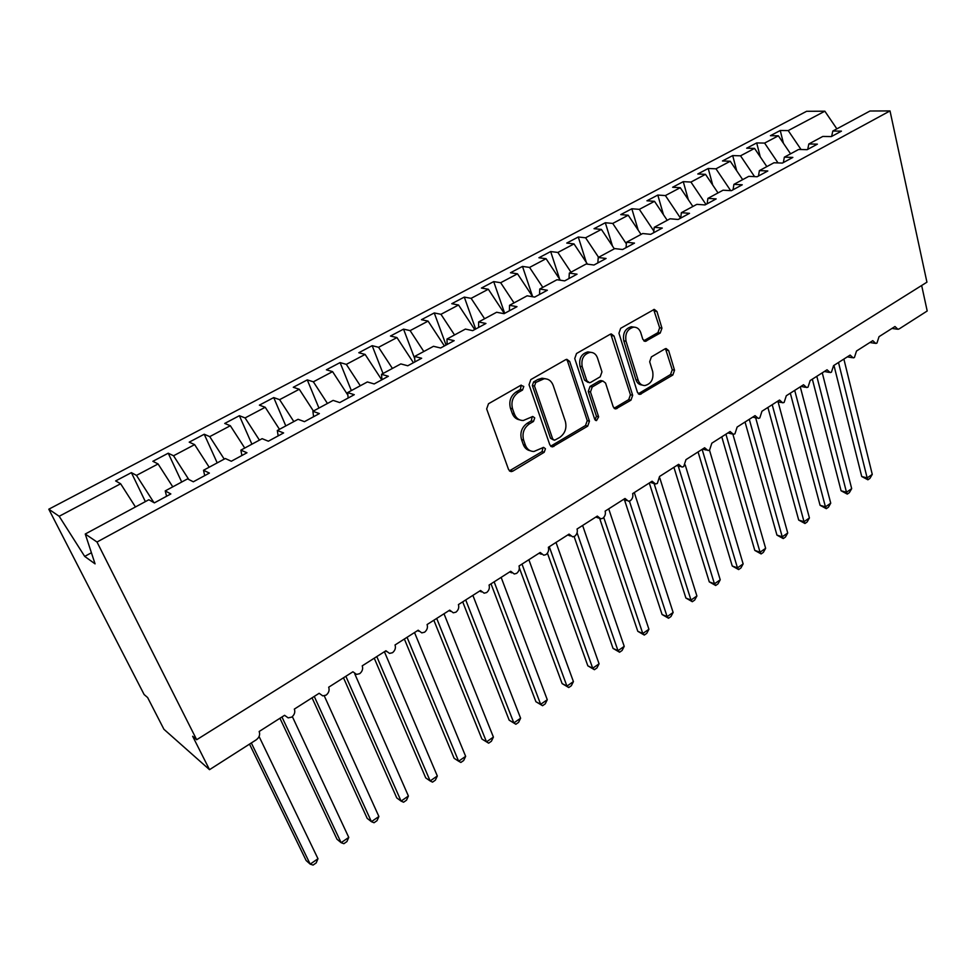<?xml version="1.0" encoding="UTF-8"?>
<svg xmlns="http://www.w3.org/2000/svg" width="976" height="976" viewBox="0 0 976 976"><rect width="100%" height="100%" fill="white"/><g stroke="black" fill="none" stroke-linecap="round" stroke-linejoin="round"><path stroke-width="1.46" d="M523.807 386.459L520.867 385.264L488.5 403.747L486.658 408.944L508.606 469.639L511.265 471.603L512.79 471.152L544.205 452.278L545.45 448.753L543.608 447.374L533.909 451.498C529.895 451.424 527.052 449.302 525.393 445.154L523.636 440.164C521.928 433.344 523.844 427.903 529.395 423.865L533.469 421.473L534.738 417.911L532.811 416.484L523.282 420.522C519.086 420.485 516.109 418.301 514.376 413.958L512.571 408.871C510.826 401.929 512.766 396.439 518.39 392.425L522.526 390.046L523.807 386.459M519.537 419.826C516.097 419.192 513.669 417.033 512.254 413.36L510.448 408.273C508.703 401.343 510.643 395.878 516.255 391.864L520.391 389.497L521.208 385.105M509.399 470.871L542.07 451.607L542.998 447.496M530.175 450.717C526.918 450.058 524.612 447.984 523.27 444.483L521.513 439.505C519.805 432.697 521.721 427.281 527.26 423.242L531.334 420.851L532.213 416.606M660.227 333.036L661.948 328.18L656.946 311.49L654.274 309.38L620.687 328.29L618.943 333.243L637.462 392.437L639.963 394.414L672.842 375.016L674.526 370.233L668.633 350.555L666.096 348.53L664.985 348.883L651.395 356.899L649.674 361.754L652.688 371.575C653.786 379.164 651.199 383.824 644.916 385.544C641.696 385.544 639.439 383.763 638.17 380.201L626.043 341.271C624.86 333.682 627.385 328.985 633.619 327.155C637.06 327.094 639.451 328.961 640.793 332.755L642.794 339.282L645.429 341.356L660.227 333.036L657.946 332.621L659.654 327.777L653.639 309.526M97.002 542.022L890.014 110.922L869.982 111.008L832.809 131.04L841.446 131.138L831.406 136.567L822.792 136.445L808.836 143.972L817.388 144.143L807.152 149.682L798.612 149.474L784.362 157.16L792.854 157.417L782.398 163.077L773.944 162.772L759.401 170.617L767.819 170.971L757.144 176.741L748.763 176.351L733.928 184.354L742.26 184.793L731.366 190.686L723.07 190.198L707.917 198.372L716.164 198.909L705.038 204.936L696.84 204.35L681.37 212.683L689.52 213.329L678.161 219.478L670.048 218.783L654.249 227.298L662.301 228.055L650.699 234.338L642.684 233.532L626.543 242.231L634.498 243.097L622.639 249.514L614.734 248.599L598.239 257.493L606.084 258.469L593.969 265.021L586.173 263.996L569.325 273.085L577.048 274.183L564.665 280.881L556.979 279.734L539.752 289.018L547.365 290.238L534.689 297.094L527.138 295.813L509.533 305.317L516.999 306.671L504.043 313.674L496.625 312.259L478.618 321.97L485.95 323.471L472.689 330.644L465.418 329.083L446.996 339.026L454.169 340.661L440.615 347.993L433.49 346.297L414.629 356.46L421.656 358.253L407.773 365.768L400.819 363.914L381.518 374.32L388.375 376.26L374.162 383.946L367.379 381.945L347.615 392.596L354.288 394.694L339.733 402.576L333.133 400.404L312.893 411.311L319.384 413.58L304.463 421.656L298.058 419.302L277.318 430.489L283.613 432.941L268.339 441.201L262.129 438.675L240.877 450.131L246.965 452.766L231.3 461.245L225.31 458.525L203.52 470.261L209.389 473.092L193.321 481.79L187.563 478.874L165.225 490.904L170.849 493.941L154.379 502.86L148.852 499.736L85.254 534.018L97.002 542.022L196.676 739.735L192.65 736.27L209.523 769.674L256.2 739.845C259.299 737.478 260.287 734.696 259.165 731.5L284.577 715.31L288.164 717.885L291.751 717.104C294.52 714.761 295.386 712.09 294.337 709.101L319.152 693.289L322.763 695.888L326.13 695.132C328.839 692.838 329.693 690.203 328.68 687.214L352.922 671.781L356.545 674.404L359.717 673.672C362.364 671.415 363.206 668.816 362.242 665.839L385.923 650.76L389.546 653.395L392.535 652.7C395.121 650.492 395.963 647.905 395.036 644.965L418.179 630.215L421.791 632.875L424.609 632.192C427.146 630.032 427.976 627.483 427.085 624.542L449.716 610.134L453.303 612.806L455.975 612.147C458.452 610.024 459.269 607.511 458.415 604.583L480.546 590.492L484.12 593.176L486.634 592.554C489.074 590.468 489.879 587.979 489.061 585.075L510.704 571.277L514.254 573.986L516.633 573.376C519.012 571.338 519.818 568.862 519.025 565.982L540.204 552.489L543.742 555.21L545.987 554.624C548.317 552.611 549.11 550.171 548.353 547.304L569.081 534.104L572.583 536.824L574.705 536.263C576.999 534.287 577.78 531.871 577.048 529.016L597.336 516.097L600.801 518.829L602.826 518.293C605.059 516.353 605.84 513.962 605.144 511.131L625.006 498.48L628.434 501.225L630.35 500.7C632.546 498.797 633.314 496.43 632.643 493.612L652.102 481.217L655.494 483.974L657.312 483.474L659.581 476.459L678.637 464.32L681.992 467.077L683.712 466.601L685.969 459.647L704.623 447.764L707.942 450.522L709.589 450.07L711.809 443.189L730.097 431.538L733.366 434.308L734.928 433.869L737.136 427.049L755.058 415.642L758.291 418.411L759.779 417.984L761.963 411.238L779.531 400.05L782.715 402.832L784.131 402.417L786.302 395.744L803.529 384.764L806.664 387.545L808.018 387.155L810.165 380.542L827.05 369.782L830.149 372.564L831.442 372.185L833.565 365.634L850.133 355.081L853.183 357.875L854.415 357.509L856.513 351.018L872.776 340.661L875.777 343.454L876.948 343.101L879.034 336.671L894.98 326.521L897.944 329.302L899.286 328.839L927.2 310.99L921.661 285.492M890.014 110.922L926.932 282.186L196.676 739.735M569.679 361.437L566.861 359.327L565.641 359.705L530.834 379.579L529.029 384.703L549.854 444.934L552.465 446.898L587.698 426.158L589.443 421.205L569.679 361.437L567.483 360.949L566.434 359.4M576.523 353.507L610.171 334.292L611.293 333.938L614.038 336.049L632.68 395.304L630.96 400.172L615.795 408.92L613.257 406.943L605.571 383.08L602.936 381.043L601.704 381.433L592.237 386.984L590.48 391.962L598.642 416.862L596.495 420.607L594.701 419.229L574.742 358.534L576.523 353.507M783.423 143.277L780.251 130.503L770.406 135.688L778.36 135.81L764.598 143.082L778.018 162.919M790.56 153.818L778.36 135.81M760.267 156.868L756.693 142.923L746.664 148.206L754.546 148.401L740.528 155.818L754.57 176.619M766.843 166.603L754.546 148.401M736.697 170.776L732.695 155.587L722.472 160.967L730.268 161.247L715.969 168.811L730.682 190.649M742.675 179.633L730.268 161.247M712.724 185.05L708.21 168.482L697.791 173.984L705.514 174.338L690.935 182.061L705.965 204.423M718.019 192.919L705.514 174.338M688.312 199.677L683.261 181.646L672.623 187.258L680.26 187.697L665.388 195.566L680.553 218.185M692.875 206.473L680.26 187.697M663.473 214.708L657.8 195.066L646.954 200.788L654.506 201.324L639.329 209.352L653.822 231.031M667.218 220.308L654.506 201.324M638.194 230.141L631.826 208.766L620.76 214.598L628.227 215.232L612.733 223.431L626.385 243.89M641.049 234.411L628.227 215.232M612.477 246.025L605.327 222.735L594.03 228.689L601.399 229.421L585.588 237.79L598.581 257.31M614.331 248.819L601.399 229.421M586.308 262.385L578.28 236.997L566.751 243.073L574.01 243.915L557.869 252.455L570.984 272.182M587.491 264.167L574.01 243.915M559.699 279.258L550.671 251.552L538.911 257.762L546.06 258.701L529.565 267.424L542.79 287.383M560.346 280.234L546.06 258.701M532.64 296.667L522.489 266.411L510.472 272.755L517.5 273.805L500.664 282.723L513.998 302.902M532.701 296.753L517.5 273.805M504.677 313.333L493.697 281.6L481.424 288.066L488.329 289.238L471.127 298.339L484.596 318.749M504.36 313.503L488.329 289.238M475.666 329.034L464.295 297.094L451.766 303.707L458.537 305L440.957 314.309L454.535 334.951M474.702 329.546L458.537 305M446.044 345.053L434.259 312.942L421.449 319.701L428.086 321.116L410.115 330.62L423.816 351.519M444.397 345.943L428.086 321.116M414.739 358.717L403.552 329.132L390.461 336.037L396.951 337.586L378.578 347.297L392.413 368.44M413.421 362.706L396.951 337.586M383.019 373.503L372.173 345.675L358.79 352.739L365.122 354.422L346.334 364.365L360.29 385.752M381.738 379.847L365.122 354.422M351.336 390.583L340.087 362.596L326.399 369.806L332.572 371.636L313.357 381.811L327.448 403.466M347.859 395.097L332.572 371.636M318.932 408.053L307.281 379.896L293.276 387.277L299.278 389.253L279.612 399.66L293.837 421.583M313.418 411.03L299.278 389.253M285.797 425.914L273.719 397.586L259.384 405.15L265.216 407.273L245.086 417.923L259.433 440.127M279.478 429.318L265.216 407.273M251.893 444.19L239.376 415.703L224.712 423.438L230.336 425.731L209.742 436.626L224.224 459.11M244.744 448.045L230.336 425.731M217.209 462.88L204.228 434.235L189.21 442.152L194.639 444.617L173.545 455.768L188.783 479.484M209.181 467.211L194.639 444.617M181.707 482.022L168.238 453.206L152.866 461.306L158.088 463.954L136.481 475.385L131.394 472.64L115.644 480.936L120.634 483.767L59.182 516.28L48.8 509.204L144.119 694.534L147.62 697.535L163.931 729.292L209.523 769.674M172.764 486.841L158.088 463.954M135.457 506.959L120.634 483.767M801.064 149.535L788.218 130.589L780.251 130.503M832.809 131.04L831.637 136.433M756.693 142.923L764.598 143.082M808.836 143.972L807.725 149.377M732.695 155.587L740.528 155.818M784.362 157.16L783.338 162.565M708.21 168.482L715.969 168.811M759.401 170.617L758.45 176.034M683.261 181.646L690.935 182.061M733.928 184.354L733.049 189.783M657.8 195.066L665.388 195.566M707.917 198.372L707.124 203.801M631.826 208.766L639.329 209.352M681.37 212.683L680.662 218.124M605.327 222.735L612.733 223.431M654.249 227.298L653.627 232.752M578.28 236.997L585.588 237.79M626.543 242.231L626.019 247.684M550.671 251.552L557.869 252.455M598.239 257.493L597.824 262.947M522.489 266.411L529.565 267.424M569.325 273.085L568.996 278.538M493.697 281.6L500.664 282.723M539.752 289.018L539.545 294.471M464.295 297.094L471.127 298.339M509.533 305.317L509.423 310.771M434.259 312.942L440.957 314.309M478.618 321.97L478.63 327.424M403.552 329.132L410.115 330.62M446.996 339.026L447.13 344.467M372.173 345.675L378.578 347.297M414.629 356.46L414.898 361.913M340.087 362.596L346.334 364.365M381.518 374.32L381.921 379.749M307.281 379.896L313.357 381.811M347.615 392.596L348.151 398.025M273.719 397.586L279.612 399.66M312.893 411.311L313.577 416.728M239.376 415.703L245.086 417.923M277.318 430.489L278.172 435.882M204.228 434.235L209.742 436.626M240.877 450.131L241.889 455.511M168.238 453.206L173.545 455.768M203.52 470.261L204.704 475.629M836.859 128.856L824.854 111.203L788.218 130.589M824.854 111.203L806.615 111.288L48.8 509.204M165.225 490.904L166.591 496.259M153.891 502.579L136.481 475.385M145.363 501.615L131.394 472.64M85.254 534.018L95.062 563.86L84.705 556.418L59.182 516.28M91.415 552.758L84.705 556.418M550.659 446.215L585.502 425.548L587.247 420.607L567.483 360.949M535.763 382.47L534.494 386.045L552.672 438.883L554.514 440.261L559.699 437.443C565.08 433.466 566.971 428.122 565.36 421.412L553.185 385.41C551.464 380.945 548.463 378.725 544.181 378.737L535.763 382.47L533.604 381.933L532.347 385.508L534.494 386.045M553.453 439.944L550.525 438.236L532.347 385.508M545.535 378.773L542.009 378.212L537.91 379.469L540.07 380.006M533.604 381.933L537.91 379.469M614.075 408.273L628.727 399.623L630.435 394.768L610.756 334.048M602.436 381.128L599.484 380.908L590.029 386.447L588.272 391.413L596.434 416.276L598.642 416.862M595.006 419.839L596.434 416.276M597.483 357.936C596.092 354.166 593.64 352.299 590.126 352.348C583.587 354.19 580.952 358.997 582.221 366.744L586.796 380.689L589.48 382.738L590.724 382.348L600.203 376.797L601.96 371.844L597.483 357.936M590.809 352.336L587.906 351.885C581.379 353.727 578.744 358.509 580.012 366.244L582.221 366.744M588.113 382.409L584.587 380.164L580.012 366.244M643.757 340.795L657.946 332.621M634.071 327.131L631.35 326.74C625.116 328.57 622.603 333.255 623.786 340.831L626.043 341.271M642.147 385.032C639.158 384.8 637.084 383.019 635.913 379.688L623.786 340.831M638.28 393.792L670.549 374.528L672.244 369.745L665.461 348.664M249.514 744.115L306.147 860.539L310.185 864.138L317.981 858.734L259.079 736.502M317.981 858.734L316.187 862.918L313.076 865.078L310.185 864.138L251.32 742.956M279.941 718.263L336.988 839.226L341.124 842.678L348.761 837.396L292.349 716.628M348.761 837.396L346.919 841.568L343.881 843.691L341.124 842.678L281.954 716.982M312.052 697.816L367.183 818.352L371.417 821.682L378.895 816.497L324.252 695.827M378.895 816.497L377.017 820.67L374.04 822.744L371.417 821.682L314.26 696.413M343.491 677.795L396.756 797.917L401.087 801.101L408.407 796.026L354.764 673.855M408.407 796.026L406.492 800.198L403.576 802.223L401.087 801.101L345.858 676.283M374.247 658.202L425.731 777.884L430.148 780.959L437.321 775.981L384.41 651.724M437.321 775.981L435.369 780.153L432.514 782.142L430.148 780.959L376.785 656.58M404.357 639.024L454.108 758.267L458.622 761.207L465.65 756.339L414.532 632.546M465.65 756.339L463.661 760.511L460.867 762.451L458.622 761.207L407.053 637.304M433.844 620.236L481.924 739.039L486.512 741.87L493.405 737.087L444.007 613.77M493.405 737.087L491.392 741.248L488.647 743.163L486.512 741.87L436.699 618.418M462.709 601.85L509.191 720.19L513.852 722.911L520.611 718.226L472.872 595.372M520.611 718.226L518.561 722.386L515.877 724.253L513.852 722.911L465.711 599.935M515.877 724.253L509.191 720.19M491.001 583.831L535.922 701.72L540.655 704.318L547.28 699.731L501.152 577.365M547.28 699.731L545.206 703.879L542.571 705.709L540.655 704.318L494.137 581.83M542.571 705.709L535.922 701.72M519.366 567.934L562.127 683.603L566.934 686.104L573.424 681.602L528.858 559.712M573.424 681.602L571.326 685.738L568.74 687.531L566.934 686.104L521.989 564.091M568.74 687.531L562.127 683.603M547.414 553.16L587.833 665.827L592.713 668.231L599.069 663.814L556.015 542.424M599.069 663.814L596.946 667.95L594.408 669.707L592.713 668.231L549.281 546.719M594.408 669.707L587.833 665.827M574.108 536.544L613.05 648.406L617.991 650.699L624.225 646.368L582.623 525.466M624.225 646.368L622.078 650.492L619.589 652.224L617.991 650.699L577.084 532.762M619.589 652.224L613.05 648.406M599.74 518.659L637.792 631.301L642.781 633.509L648.918 629.252L608.707 508.862M648.918 629.252L646.746 633.363L644.294 635.059L642.781 633.509L603.741 517.451M644.294 635.059L637.792 631.301M624.494 499.907L662.07 614.514L667.12 616.637L673.135 612.464L634.29 492.563M673.135 612.464L670.939 616.564L668.536 618.235L667.12 616.637L629.41 501.091M668.536 618.235L662.07 614.514M649.296 483.01L685.896 598.044L690.996 600.069L696.901 595.982L659.837 478.069M696.901 595.982L694.692 600.069L692.338 601.704L690.996 600.069L654.14 483.693M692.338 601.704L685.896 598.044M673.916 467.321L709.284 581.879L714.444 583.819L720.227 579.805L685.213 464.942M720.227 579.805L717.994 583.88L715.689 585.49L714.444 583.819L678.235 465.991M715.689 585.49L709.284 581.879M698.072 451.937L732.244 566.007L737.453 567.861L743.139 563.921L709.479 450.119M743.139 563.921L740.894 567.983L738.625 569.569L737.453 567.861L702.122 449.35M738.625 569.569L732.244 566.007M721.776 436.833L754.802 550.415L760.048 552.196L765.635 548.317L732.903 434.283M765.635 548.317L763.366 552.379L761.134 553.929L760.048 552.196L725.924 434.198M761.134 553.929L754.802 550.415M745.042 422.022L776.945 535.104L782.24 536.8L787.73 533.006L755.656 417.789M787.73 533.006L785.436 537.056L783.252 538.569L782.24 536.8L749.287 419.314M783.252 538.569L776.945 535.104M767.892 407.468L798.697 520.074L804.029 521.696L809.421 517.951L778.067 401.807M809.421 517.951L807.128 521.989L804.968 523.49L804.029 521.696L772.211 404.723M804.968 523.49L798.697 520.074M790.316 393.182L820.072 505.3L825.44 506.849L830.735 503.177L800.271 386.838M830.735 503.177L828.429 507.203L826.318 508.667L825.44 506.849L794.708 390.388M826.318 508.667L820.072 505.3M812.337 379.164L841.08 490.782L846.485 492.258L851.682 488.647L822.268 372.832M851.682 488.647L849.352 492.66L847.278 494.1L846.485 492.258L816.814 376.309M847.278 494.1L841.08 490.782M833.955 365.378L861.723 476.508L867.152 477.923L872.263 474.373L843.874 359.07M872.263 474.373L869.933 478.374L867.896 479.789L867.152 477.923L838.506 362.486M867.896 479.789L861.723 476.508M516.255 391.864L518.39 392.425M510.448 408.273L512.571 408.871M512.254 413.36L514.376 413.958M531.334 420.851L533.469 421.473M527.26 423.242L529.395 423.865M521.513 439.505L523.636 440.164M523.27 444.483L525.393 445.154M542.07 451.607L544.205 452.278M510.692 470.432L512.79 471.152M520.391 389.497L522.526 390.046M587.247 420.607L589.443 421.205M585.502 425.548L587.698 426.158M551.733 445.812L553.892 446.471M550.525 438.236L552.672 438.883M611.793 335.61L614.038 336.049M630.435 394.768L632.68 395.304M628.727 399.623L630.96 400.172M614.843 407.956L617.064 408.517M599.484 380.908L601.704 381.433M590.029 386.447L592.237 386.984M588.272 391.413L590.48 391.962M584.587 380.164L586.796 380.689M644.258 340.563L646.539 341.002M635.913 379.688L638.17 380.201M666.352 350.116L668.633 350.555M672.244 369.745L674.526 370.233M670.549 374.528L672.842 375.016M638.938 393.499L641.183 394.036M654.652 311.112L656.946 311.49M659.654 327.777L661.948 328.18M385.496 651.029L386.337 651.529M417.594 630.594L418.741 631.216M448.96 610.61L450.424 611.342M479.643 591.066L481.4 591.895M509.643 571.96L511.692 572.863M538.996 553.258L541.314 554.222M567.715 534.97L570.301 535.958M595.824 517.06L598.666 518.073M623.347 499.529L626.433 500.554M650.309 482.364L653.615 483.388M676.71 465.552L680.223 466.565M702.561 449.07L706.282 450.082M727.913 432.929L731.817 433.917M752.752 417.106L756.839 418.07M777.103 401.6L781.349 402.527M800.979 386.398L805.383 387.289M824.391 371.478L828.941 372.344M847.351 356.85L852.048 357.667M869.884 342.503L874.703 343.284M891.991 328.424L896.944 329.156M509.57 471.03L511.265 471.603M550.928 446.435L552.465 446.898M542.009 378.212L544.181 378.737M614.49 408.578L615.795 408.92M600.716 380.53L602.936 381.043M595.531 420.351L596.495 420.607M587.906 351.885L590.126 352.348M644.27 341.124L645.429 341.356M631.35 326.74L633.619 327.155M638.731 394.121L639.963 394.414"/></g></svg>
